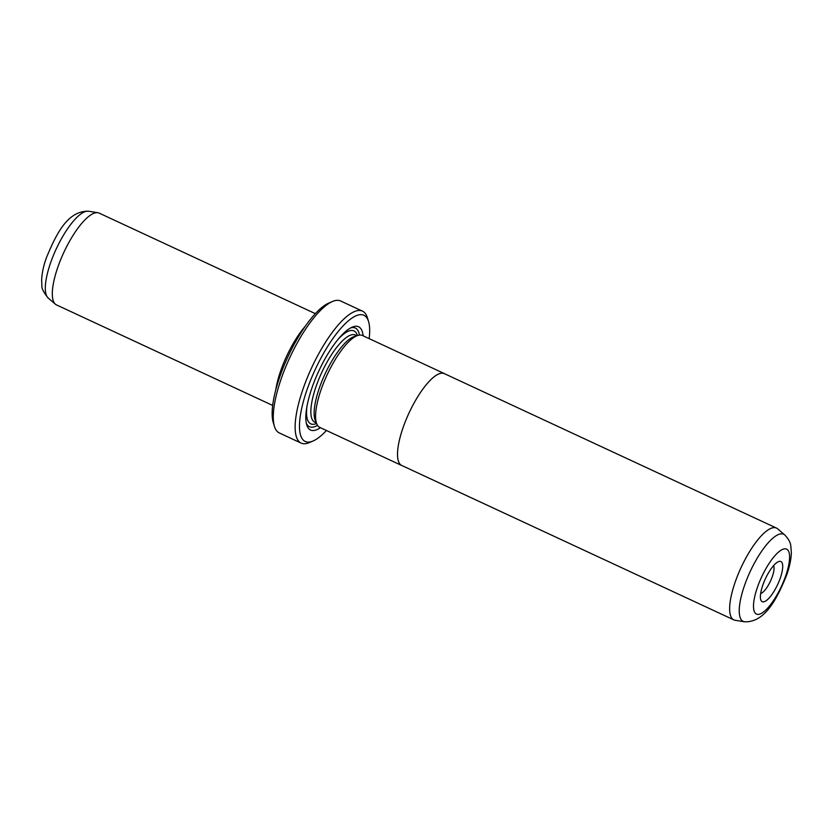 <?xml version="1.0" encoding="UTF-8"?>
<svg xmlns="http://www.w3.org/2000/svg" width="833" height="833" viewBox="0 0 833 833"><rect width="100%" height="100%" fill="white"/><g stroke="black" fill="none" stroke-linecap="round" stroke-linejoin="round"><path stroke-width="1.25" d="M735.112 620.273A50.615 15.473 -65.1 0 1 733.821 619.877A50.615 15.473 -65.1 0 1 735.341 581.642A50.615 15.473 -65.1 0 1 776.512 528.091A50.615 15.473 -65.1 0 1 777.637 528.82L784.78 534.973A48.043 14.682 -65.1 0 0 744.64 585.11A48.043 14.682 -65.1 0 0 744.421 621.772L735.112 620.273M444.937 373.902A50.657 15.483 114.9 0 0 444.416 373.621A50.657 15.483 114.9 0 0 403.214 427.214A50.615 15.473 114.9 0 0 401.714 465.449L733.821 619.877M762.882 584.953A22.147 6.768 -65.1 0 1 778.428 561.671A22.147 6.768 -65.1 0 1 780.229 578.248A22.147 6.768 -65.1 0 1 769.182 597.938A22.147 6.768 -65.1 0 1 760.737 599.698A22.147 6.768 -65.1 0 1 762.882 584.953M760.654 593.481A15.817 4.831 114.9 0 0 772.285 576.665A15.817 4.831 114.9 0 0 773.607 565.617M444.416 373.621L362.48 335.522A50.657 15.483 114.9 0 0 321.278 389.115A50.657 15.483 114.9 0 0 319.757 427.381L401.693 465.48A50.657 15.483 114.9 0 0 402.256 465.699M776.512 528.091L444.395 373.653A50.615 15.473 114.9 0 0 403.224 427.204A50.657 15.483 114.9 0 0 401.693 465.48M316.571 423.424L315.374 420.727A48.085 14.702 -65.1 0 1 319.549 387.449A48.085 14.702 -65.1 0 1 354.556 336.449L357.399 335.626M320.413 427.683A56.946 17.41 -65.1 0 1 306.752 424.945A56.946 17.41 -65.1 0 1 312.26 387.012A56.946 17.41 -65.1 0 1 352.234 327.14A56.946 17.41 -65.1 0 1 363.136 335.824M350.693 327.89A54.416 16.629 -65.1 0 1 359.46 335.105M275.785 389.823A50.615 15.473 -65.1 0 1 280.867 370.31A50.615 15.473 -65.1 0 1 305.419 326.088M272.672 405.442L56.488 304.909A50.615 15.473 -65.1 0 1 55.363 304.18A50.615 15.473 -65.1 0 1 58.008 266.675A50.615 15.473 -65.1 0 1 97.888 212.727A50.615 15.473 -65.1 0 1 99.179 213.123L315.353 313.645M369.154 338.625A69.597 21.273 114.9 0 0 368.55 321.517A69.597 21.273 114.9 0 0 342.009 327.057A69.597 21.273 114.9 0 0 307.304 388.928A69.597 21.273 114.9 0 0 312.969 441.042A69.597 21.273 114.9 0 0 326.432 430.484M312.969 441.042L309.251 442.625A72.763 22.241 -65.1 0 1 301.15 443.104A72.763 22.241 -65.1 0 1 303.327 388.136A72.763 22.241 -65.1 0 1 362.511 311.157A72.763 22.241 -65.1 0 1 367.363 317.654L368.55 321.517M274.453 426.444L273.266 422.581A69.597 21.273 -65.1 0 1 279.992 376.235A69.597 21.273 -65.1 0 1 328.848 303.056L332.565 301.473A72.763 22.241 114.9 0 0 281.481 377.974A72.763 22.241 114.9 0 0 274.453 426.444A72.763 22.241 114.9 0 0 279.305 432.941L301.15 443.104M362.511 311.157L340.666 300.994A72.763 22.241 114.9 0 0 332.565 301.473M317.508 425.34A54.416 16.629 -65.1 0 1 306.336 423.279M757.52 587.026A35.819 10.954 114.9 0 0 760.154 613.963A35.819 10.954 114.9 0 0 785.581 576.186A35.819 10.954 114.9 0 0 782.947 549.249A35.819 10.954 114.9 0 0 757.52 587.026M316.373 422.966L314.832 422.258A48.085 14.702 -65.1 0 1 316.269 385.929A48.085 14.702 -65.1 0 1 355.389 335.053L356.92 335.772M338.365 339.031A51.25 15.671 -65.1 0 1 357.44 335.616M48.21 298.027C43.535 292.3 41.431 288.072 41.9 285.344L41.65 280.252C41.879 273.484 43.462 265.966 46.409 257.699C55.926 234.927 67.213 210.645 88.579 211.228A48.043 14.682 114.9 0 0 50.719 262.437A48.043 14.682 114.9 0 0 48.21 298.027L55.363 304.18M316.592 423.466A51.25 15.671 -65.1 0 1 306.908 406.681M744.421 621.772C765.058 622.751 777.147 598.396 786.591 575.301C789.559 566.981 791.142 559.422 791.35 552.623L790.809 545.907C790.475 542.481 788.466 538.836 784.78 534.973M88.579 211.228L97.888 212.727"/></g></svg>
